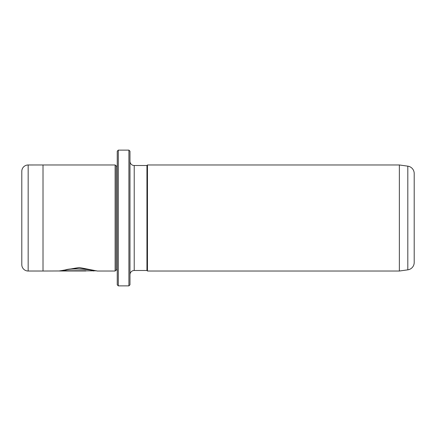 <?xml version="1.0" encoding="UTF-8"?>
<svg xmlns="http://www.w3.org/2000/svg" width="436" height="436" viewBox="0 0 436 436"><rect width="100%" height="100%" fill="white"/><g stroke="black" fill="none" stroke-linecap="round" stroke-linejoin="round"><path stroke-width="0.65" d="M128.914 150.126L129.977 151.188L129.977 284.812L128.914 285.874L128.914 150.126L118.309 150.126L118.309 285.874L117.251 284.812L117.251 151.188L118.309 150.126M96.748 270.816L43.011 271.029L43.011 164.971L28.166 164.977A6.366 6.366 0 0 0 21.8 171.343L21.8 264.657A6.366 6.366 0 0 0 28.166 271.023L43.011 271.023M117.251 269.966L116.189 269.966L116.189 166.034L115.126 164.971L115.126 271.029L97.348 271.029L79.21 267.486L59.28 270.99L85.897 270.99L64.114 270.718C69.259 267.35 94.481 269.742 93.527 271.029M399.354 271.029L407.807 269.84A7.423 7.423 0 0 0 414.2 262.488L414.2 173.512A7.423 7.423 0 0 0 407.807 166.16L399.354 164.971L399.354 271.029L147.472 271.029L147.472 164.971L399.354 164.971M115.126 164.971L43.011 164.971M116.189 166.034L117.251 166.034M116.189 269.966L115.126 271.029M134.217 165.506L134.217 270.494L146.943 270.494L146.943 165.506L134.217 165.506A4.24 4.24 0 0 1 129.977 161.26M134.217 270.494A4.24 4.24 0 0 0 129.977 274.74M146.943 270.494L147.472 271.029M146.943 165.506L147.472 164.971M128.914 285.874L118.309 285.874M85.897 270.718L59.879 270.783M93.527 270.816C94.476 269.53 69.264 267.137 64.114 270.505L64.114 270.718M407.807 269.84L407.807 166.16M28.166 164.977L28.166 271.023"/></g></svg>
